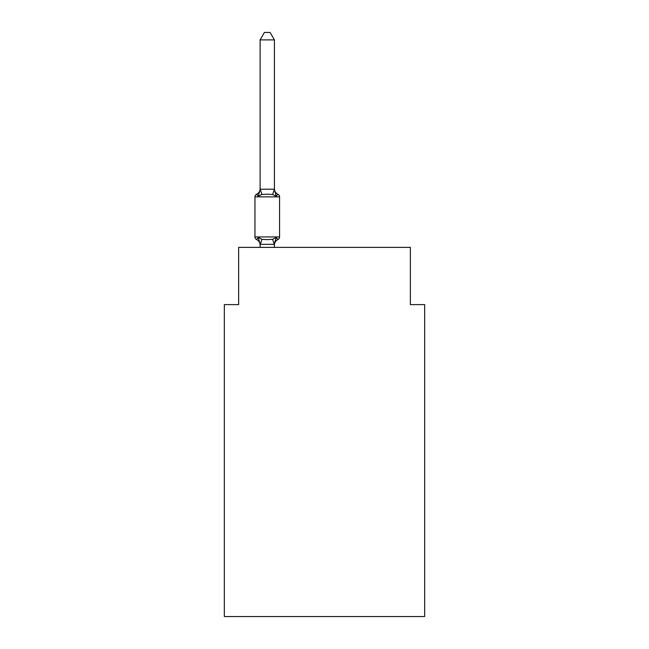 <?xml version="1.0" encoding="UTF-8"?>
<svg xmlns="http://www.w3.org/2000/svg" width="649" height="649" viewBox="0 0 649 649"><rect width="100%" height="100%" fill="white"/><g stroke="black" fill="none" stroke-linecap="round" stroke-linejoin="round"><path stroke-width="0.97" d="M424.665 616.55L424.665 304.608L410.355 304.608L410.355 247.374L238.645 247.374L238.645 304.608L224.335 304.608L224.335 616.55L424.665 616.55M260.111 39.889L264.403 32.45L270.122 32.45L274.422 39.889L260.111 39.889L260.111 189.476L258.318 196.306L256.566 194.286A2.864 2.864 0 0 0 254.96 196.866A2.864 2.864 0 0 1 256.566 194.286L257.385 194.684L256.566 194.286A2.864 2.864 0 0 0 254.96 196.866L254.96 236.926A2.864 2.864 0 0 0 256.566 239.505L258.318 237.485L256.566 239.505A2.864 2.864 0 0 1 254.96 236.926A2.864 2.864 0 0 0 256.566 239.505L258.318 237.485L256.566 239.505A2.864 2.864 0 0 1 254.96 236.926A2.864 2.864 0 0 0 256.566 239.505A2.864 2.864 0 0 1 254.96 236.926A2.864 2.864 0 0 0 256.566 239.505L258.318 237.485L256.566 239.505A2.864 2.864 0 0 1 254.96 236.926A2.864 2.864 0 0 0 256.566 239.505L258.318 237.485L256.566 239.505A2.864 2.864 0 0 1 254.96 236.926A2.864 2.864 0 0 0 256.566 239.505L258.318 237.485L256.566 239.505A2.864 2.864 0 0 1 254.96 236.926A2.864 2.864 0 0 0 256.566 239.505L258.318 237.485L256.566 239.505A2.864 2.864 0 0 1 254.96 236.926A2.864 2.864 0 0 0 256.566 239.505L258.318 237.485L261.896 239.327L267.266 239.619L272.629 239.327L276.206 237.485L277.959 239.505A2.864 2.864 0 0 0 279.573 236.926L279.573 196.866A2.864 2.864 0 0 0 277.959 194.286L276.206 196.306L277.959 194.286L276.206 196.306L277.959 194.286L276.206 196.306L277.959 194.286L276.206 196.306L277.959 194.286L276.206 196.306L277.959 194.286L276.206 196.306L277.959 194.286L276.206 196.306L277.959 194.286L276.206 196.306L277.959 194.286L276.206 196.306L272.629 194.465L267.266 194.173L261.896 194.465L258.318 196.306L256.566 194.286A2.864 2.864 0 0 0 254.96 196.866A2.864 2.864 0 0 1 256.566 194.286L257.385 194.684L256.566 194.286A2.864 2.864 0 0 0 254.96 196.866A2.864 2.864 0 0 1 256.566 194.286L257.385 194.684L256.566 194.286A2.864 2.864 0 0 0 254.96 196.866A2.864 2.864 0 0 1 256.566 194.286L257.385 194.684L256.566 194.286A2.864 2.864 0 0 0 254.96 196.866A2.864 2.864 0 0 1 256.566 194.286L257.385 194.684L256.566 194.286A2.864 2.864 0 0 0 254.96 196.866A2.864 2.864 0 0 1 256.566 194.286L257.385 194.684L256.566 194.286A2.864 2.864 0 0 0 254.96 196.866A2.864 2.864 0 0 1 256.566 194.286L257.385 194.684L256.566 194.286A2.864 2.864 0 0 0 254.96 196.866L279.573 196.866M274.422 39.889L274.422 189.476L276.206 196.306M275.087 240.949L274.422 244.316L276.206 237.485L277.959 239.505A6.295 6.295 0 0 0 274.422 245.16L274.422 244.316L260.111 244.316L260.111 245.16A6.295 6.295 0 0 0 256.566 239.505A2.864 2.864 0 0 1 254.96 236.926L279.573 236.926M274.422 189.216L272.629 194.465M260.111 189.216L274.3 189.175M274.422 247.374L274.422 244.576M260.111 247.374L260.111 244.576M258.318 237.485L260.111 244.316M256.566 194.286A6.295 6.295 0 0 0 260.111 188.624M274.422 188.624A6.295 6.295 0 0 0 277.959 194.286M261.896 239.327L260.225 244.608M272.629 239.327L274.3 244.608M260.225 189.175L261.896 194.465"/></g></svg>
